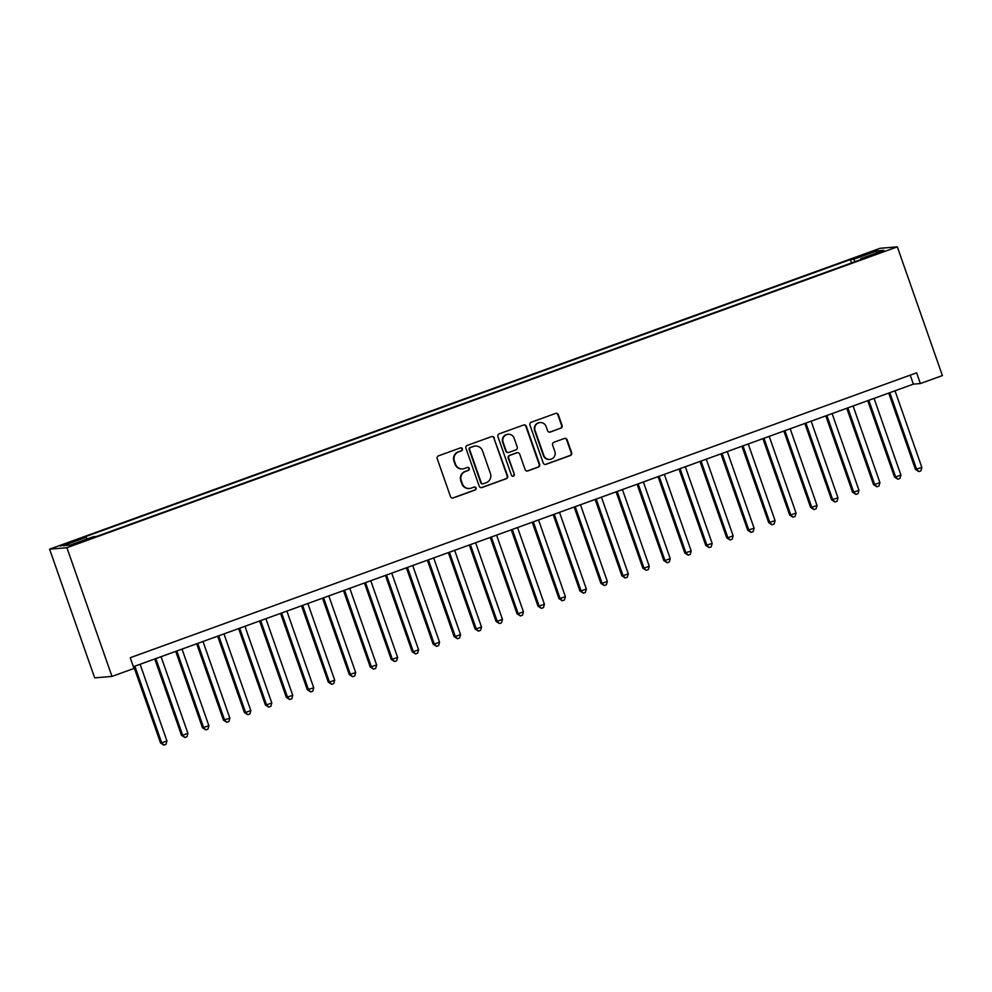 <?xml version="1.0" encoding="UTF-8"?>
<svg xmlns="http://www.w3.org/2000/svg" width="992" height="992" viewBox="0 0 992 992"><rect width="100%" height="100%" fill="white"/><g stroke="black" fill="none" stroke-linecap="round" stroke-linejoin="round"><path stroke-width="1.49" d="M462.371 448.855A1.562 1.525 85.2 0 0 460.412 447.9L438.538 455.824A2.232 2.182 85.2 0 0 437.212 458.676L450.492 496.57A2.232 2.182 85.2 0 0 453.282 497.934L475.156 490.011A1.562 1.525 85.2 0 0 474.511 486.985A1.562 1.525 85.2 0 0 474.126 487.06L471.299 488.089A7.155 6.994 85.2 0 1 462.346 483.736L461.243 480.574A7.155 6.994 85.2 0 1 465.471 471.46L468.298 470.431A1.562 1.525 85.2 0 0 467.654 467.393A1.562 1.525 85.2 0 0 467.269 467.48L464.43 468.509A7.155 6.994 85.2 0 1 455.489 464.157L454.386 460.995A7.155 6.994 85.2 0 1 458.614 451.868L461.441 450.852A1.562 1.525 85.2 0 0 462.371 448.855M462.669 468.894L462.21 468.931A7.155 6.994 85.2 0 1 455.018 464.194L453.914 461.032A7.155 6.994 85.2 0 1 458.143 451.906L460.97 450.889A1.562 1.525 85.2 0 0 460.561 447.851M452.501 498.058A2.232 2.182 85.2 0 0 452.823 497.972L474.684 490.048A1.562 1.525 85.2 0 0 474.275 487.022M469.538 488.473L469.067 488.51A7.155 6.994 85.2 0 1 461.875 483.774L460.772 480.624A7.155 6.994 85.2 0 1 465 471.498L467.827 470.468A1.562 1.525 85.2 0 0 467.418 467.43M864.416 254.287L859.035 256.568L872.786 251.757L864.416 254.287M560.753 428.271A2.232 2.182 85.2 0 0 562.08 425.419L558.347 414.792A2.232 2.182 85.2 0 0 555.557 413.428L531.266 422.232A2.232 2.182 85.2 0 0 529.951 425.084L543.219 462.979A2.232 2.182 85.2 0 0 546.009 464.343L570.301 455.539A2.232 2.182 85.2 0 0 571.628 452.687L567.126 439.84A2.232 2.182 85.2 0 0 564.336 438.489L553.933 442.246A2.232 2.182 85.2 0 0 552.618 445.098L554.85 451.472A5.977 5.853 85.2 0 1 549.841 459.42A5.977 5.853 85.2 0 1 543.839 455.464L535.097 430.503A5.977 5.853 85.2 0 1 540.107 422.555A5.977 5.853 85.2 0 1 546.108 426.523L547.559 430.677A2.232 2.182 85.2 0 0 550.362 432.041L560.282 428.308A2.232 2.182 85.2 0 0 561.608 425.456L557.888 414.83A2.232 2.182 85.2 0 0 555.88 413.342M66.91 547.708L111.984 676.42L133.994 668.447L130.237 657.721L916.62 372.818L920.378 383.544L942.4 375.571L897.326 246.859L66.91 547.708L49.6 549.171L880.016 248.31L897.326 246.859M494.338 437.98A2.232 2.182 85.2 0 0 491.536 436.616L467.257 445.42A2.232 2.182 85.2 0 0 465.93 448.272L479.198 486.167A2.232 2.182 85.2 0 0 482 487.531L506.292 478.727A2.232 2.182 85.2 0 0 507.606 475.887L493.867 438.018A2.232 2.182 85.2 0 0 491.858 436.53M499.261 433.826L523.553 425.022A2.232 2.182 85.2 0 1 526.343 426.386L539.623 464.281A2.232 2.182 85.2 0 1 538.296 467.133L527.905 470.902A2.232 2.182 85.2 0 1 525.103 469.538L519.721 454.175A2.232 2.182 85.2 0 0 516.931 452.811L510.037 455.303A2.232 2.182 85.2 0 0 508.71 458.155L514.315 474.164A1.562 1.525 85.2 0 1 513 476.247A1.562 1.525 85.2 0 1 511.438 475.205L497.934 436.678A2.232 2.182 85.2 0 1 499.261 433.826M68.188 543.579L78.008 539.698L65.286 543.827L60.078 546.034L68.188 543.579M851.57 262.93L850.392 259.557L82.882 537.614L86.155 537.342L87.098 538.978M850.392 259.557L853.666 259.284L876.73 250.926L883.835 250.331L860.771 258.689L864.044 258.404L96.534 536.474L93.26 536.746L70.196 545.104L63.091 545.699L86.155 537.342M111.984 676.42L94.674 677.883L49.6 549.171M133.387 666.711L913.372 384.14L920.378 383.544M910.222 375.15L913.372 384.14M860.771 258.689L860.882 259.557M855.042 261.665L853.666 259.284M876.73 250.926L876.048 253.146M481.219 487.655A2.232 2.182 85.2 0 0 481.529 487.568L505.821 478.776A2.232 2.182 85.2 0 0 507.148 475.924L493.867 438.018M470.543 447.541A1.562 1.525 85.2 0 0 469.625 449.537L481.269 482.806A1.562 1.525 85.2 0 0 483.228 483.761L486.216 482.682A7.155 6.994 85.2 0 0 490.445 473.556L482.484 450.814A7.155 6.994 85.2 0 0 473.531 446.462L470.084 447.59A1.562 1.525 85.2 0 0 469.154 449.587L469.625 449.537M482.844 483.848L482.385 483.885A1.562 1.525 85.2 0 1 480.81 482.856L469.154 449.587M475.292 446.078L474.821 446.115A7.155 6.994 85.2 0 0 473.06 446.499L473.531 446.462M470.084 447.59L473.06 446.499M527.112 471.026A2.232 2.182 85.2 0 0 527.434 470.94L537.825 467.17A2.232 2.182 85.2 0 0 539.152 464.33L525.872 426.424A2.232 2.182 85.2 0 0 523.863 424.936M517.477 452.687L517.006 452.724A2.232 2.182 85.2 0 0 516.46 452.848L509.566 455.353A2.232 2.182 85.2 0 0 508.239 458.205L514.315 474.164M512.765 476.247A1.562 1.525 85.2 0 0 513.844 474.201M514.141 438.216A5.977 5.853 85.2 0 0 508.127 434.26A5.977 5.853 85.2 0 0 503.13 442.209L506.205 451A2.232 2.182 85.2 0 0 508.995 452.364L515.89 449.86A2.232 2.182 85.2 0 0 517.216 447.008L514.141 438.216M508.127 434.26L507.668 434.298A5.977 5.853 85.2 0 0 502.659 442.246L503.13 442.209M508.45 452.476L507.978 452.526A2.232 2.182 85.2 0 1 505.734 451.038L502.659 442.246M549.58 432.165A2.232 2.182 85.2 0 0 549.89 432.078L560.282 428.308M540.107 422.555L539.636 422.604A5.977 5.853 85.2 0 0 534.626 430.553L535.097 430.503M549.841 459.42L549.37 459.457A5.977 5.853 85.2 0 1 543.368 455.502L534.626 430.553M545.228 464.467A2.232 2.182 85.2 0 0 545.55 464.38L569.842 455.576A2.232 2.182 85.2 0 0 571.156 452.724L566.655 439.89A2.232 2.182 85.2 0 0 564.646 438.402M133.784 666.574L160.53 742.946L161.708 742.859L166.941 740.95L140.095 664.28M134.85 666.178L161.708 742.859L163.903 745.104L160.53 742.946M166.941 740.95L165.999 744.347L163.903 745.104M154.752 658.973L181.511 735.357L182.677 735.258L187.922 733.361L161.064 656.692M155.831 658.589L182.677 735.258L184.872 737.502L181.511 735.357M187.922 733.361L186.967 736.746L184.872 737.502M175.733 651.372L202.48 727.756L208.89 725.76L182.032 649.09M176.799 650.988L203.645 727.657L205.84 729.901L202.48 727.756M208.89 725.76L207.936 729.145L205.84 729.901M196.701 643.783L223.448 720.155L229.859 718.158L203.013 641.489M197.768 643.386L224.614 720.056L226.808 722.312L223.448 720.155M229.859 718.158L228.916 721.556L226.808 722.312M217.67 636.182L244.416 712.566L245.582 712.467L250.827 710.57L223.981 633.9M218.736 635.798L245.582 712.467L247.789 714.711L244.416 712.566M250.827 710.57L249.885 713.955L247.789 714.711M238.638 628.581L265.385 704.965L266.55 704.866L271.796 702.968L244.95 626.299M239.704 628.196L266.55 704.866L268.758 707.11L265.385 704.965M271.796 702.968L270.853 706.354L268.758 707.11M259.606 620.992L286.353 697.364L292.764 695.367L265.918 618.698M260.673 620.595L287.531 697.264L289.726 699.521L286.353 697.364M292.764 695.367L291.822 698.752L289.726 699.521M280.575 613.391L307.322 689.775L313.732 687.778L286.886 611.097M281.641 613.006L308.5 689.676L310.694 691.92L307.322 689.775M313.732 687.778L312.79 691.164L310.694 691.92M301.543 605.79L328.302 682.174L329.468 682.074L334.713 680.177L307.855 603.508M302.622 605.405L329.468 682.074L331.663 684.319L328.302 682.174M334.713 680.177L333.758 683.562L331.663 684.319M322.524 598.188L349.271 674.572L355.682 672.576L328.823 595.907M323.59 597.804L350.436 674.473L352.631 676.73L349.271 674.572M355.682 672.576L354.727 675.961L352.631 676.73M343.492 590.6L370.239 666.984L376.65 664.987L349.804 588.306M344.559 590.215L371.405 666.884L373.6 669.129L370.239 666.984M376.65 664.987L375.708 668.372L373.6 669.129M364.461 582.998L391.208 659.382L392.373 659.283L397.618 657.386L370.772 580.717M365.527 582.614L392.373 659.283L394.58 661.528L391.208 659.382M397.618 657.386L396.676 660.771L394.58 661.528M385.429 575.397L412.176 651.781L413.342 651.682L418.587 649.785L391.741 573.116M386.496 575.013L413.342 651.682L415.549 653.939L412.176 651.781M418.587 649.785L417.644 653.17L415.549 653.939M406.398 567.808L433.144 644.192L434.322 644.093L439.555 642.184L412.709 565.514M407.464 567.424L434.322 644.093L436.517 646.338L433.144 644.192M439.555 642.184L438.613 645.581L436.517 646.338M427.366 560.207L454.113 636.591L455.291 636.492L460.536 634.595L433.678 557.926M428.432 559.823L455.291 636.492L457.486 638.736L454.113 636.591M460.536 634.595L459.581 637.98L457.486 638.736M448.334 552.606L475.094 628.99L476.259 628.891L481.504 626.994L454.646 550.324M449.413 552.222L476.259 628.891L478.454 631.148L475.094 628.99M481.504 626.994L480.55 630.379L478.454 631.148M469.315 545.017L496.062 621.401L497.228 621.302L502.473 619.392L475.627 542.723M470.382 544.62L497.228 621.302L499.422 623.546L496.062 621.401M502.473 619.392L501.518 622.79L499.422 623.546M490.284 537.416L517.03 613.8L518.196 613.701L523.441 611.804L496.595 535.134M491.35 537.032L518.196 613.701L520.391 615.945L517.03 613.8M523.441 611.804L522.499 615.189L520.391 615.945M511.252 529.815L537.999 606.199L539.164 606.1L544.41 604.202L517.564 527.533M512.318 529.43L539.164 606.1L541.372 608.356L537.999 606.199M544.41 604.202L543.467 607.588L541.372 608.356M532.22 522.226L558.967 598.598L560.133 598.511L565.378 596.601L538.532 519.932M533.287 521.829L560.133 598.511L562.34 600.755L558.967 598.598M565.378 596.601L564.436 599.999L562.34 600.755M553.189 514.625L579.936 591.009L581.114 590.91L586.346 589.012L559.5 512.343M554.255 514.24L581.114 590.91L583.308 593.154L579.936 591.009M586.346 589.012L585.404 592.398L583.308 593.154M574.157 507.024L600.904 583.408L602.082 583.308L607.327 581.411L580.469 504.742M575.224 506.639L602.082 583.308L604.277 585.565L600.904 583.408M607.327 581.411L606.372 584.796L604.277 585.565M595.126 499.435L621.885 575.806L623.05 575.72L628.296 573.81L601.437 497.141M596.204 499.038L623.05 575.72L625.245 577.964L621.885 575.806M628.296 573.81L627.341 577.208L625.245 577.964M616.106 491.834L642.853 568.218L644.019 568.118L649.264 566.221L622.418 489.552M617.173 491.449L644.019 568.118L646.214 570.363L642.853 568.218M649.264 566.221L648.309 569.606L646.214 570.363M637.075 484.232L663.822 560.616L664.987 560.517L670.232 558.62L643.386 481.951M638.141 483.848L664.987 560.517L667.194 562.762L663.822 560.616M670.232 558.62L669.29 562.005L667.194 562.762M658.043 476.644L684.79 553.015L691.201 551.019L664.355 474.35M659.11 476.247L685.956 552.916L688.163 555.173L684.79 553.015M691.201 551.019L690.258 554.416L688.163 555.173M679.012 469.042L705.758 545.426L712.169 543.43L685.323 466.748M680.078 468.658L706.936 545.327L709.131 547.572L705.758 545.426M712.169 543.43L711.227 546.815L709.131 547.572M699.98 461.441L726.727 537.825L727.905 537.726L733.138 535.829L706.292 459.16M701.046 461.057L727.905 537.726L730.1 539.97L726.727 537.825M733.138 535.829L732.195 539.214L730.1 539.97M720.948 453.852L747.708 530.224L754.118 528.228L727.26 451.558M722.027 453.456L748.873 530.125L751.068 532.382L747.708 530.224M754.118 528.228L753.164 531.613L751.068 532.382M741.929 446.251L768.676 522.635L775.087 520.639L748.228 443.957M742.996 445.867L769.842 522.536L772.036 524.78L768.676 522.635M775.087 520.639L774.132 524.024L772.036 524.78M762.898 438.65L789.644 515.034L790.81 514.935L796.055 513.038L769.209 436.368M763.964 438.266L790.81 514.935L793.005 517.179L789.644 515.034M796.055 513.038L795.113 516.423L793.005 517.179M783.866 431.049L810.613 507.433L811.778 507.334L817.024 505.436L790.178 428.767M784.932 430.664L811.778 507.334L813.986 509.59L810.613 507.433M817.024 505.436L816.081 508.822L813.986 509.59M804.834 423.46L831.581 499.844L837.992 497.848L811.146 421.166M805.901 423.076L832.747 499.745L834.954 501.989L831.581 499.844M837.992 497.848L837.05 501.233L834.954 501.989M825.803 415.859L852.55 492.243L853.728 492.144L858.96 490.246L832.114 413.577M826.869 415.474L853.728 492.144L855.922 494.388L852.55 492.243M858.96 490.246L858.018 493.632L855.922 494.388M846.771 408.258L873.518 484.642L874.696 484.542L879.929 482.645L853.083 405.976M847.838 407.873L874.696 484.542L876.891 486.799L873.518 484.642M879.929 482.645L878.986 486.03L876.891 486.799M867.74 400.669L894.499 477.053L895.664 476.954L900.91 475.044L874.051 398.375M868.818 400.284L895.664 476.954L897.859 479.198L894.499 477.053M900.91 475.044L899.955 478.442L897.859 479.198M888.72 393.068L915.467 469.452L921.878 467.455L895.02 390.786M889.787 392.683L916.633 469.352L918.828 471.597L915.467 469.452M921.878 467.455L920.923 470.84L918.828 471.597M65.522 544.509L65.286 543.827M70.147 542.86L69.899 542.153"/></g></svg>
